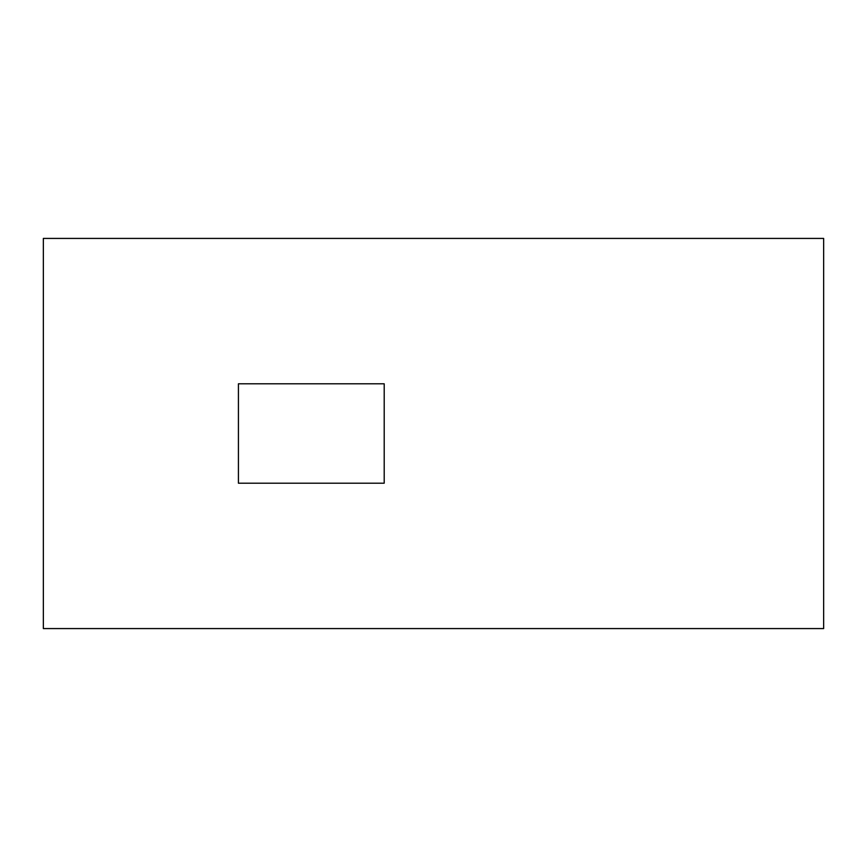 <?xml version="1.0" encoding="UTF-8"?>
<svg xmlns="http://www.w3.org/2000/svg" width="867" height="867" viewBox="0 0 867 867"><rect width="100%" height="100%" fill="white"/><g stroke="black" fill="none" stroke-linecap="round" stroke-linejoin="round"><path stroke-width="1.3" d="M823.65 238.425L43.35 238.425L43.35 628.575L823.65 628.575L823.65 238.425M384.2 483.201L238.425 483.201L238.425 383.799L384.2 383.799L384.2 483.201"/></g></svg>
